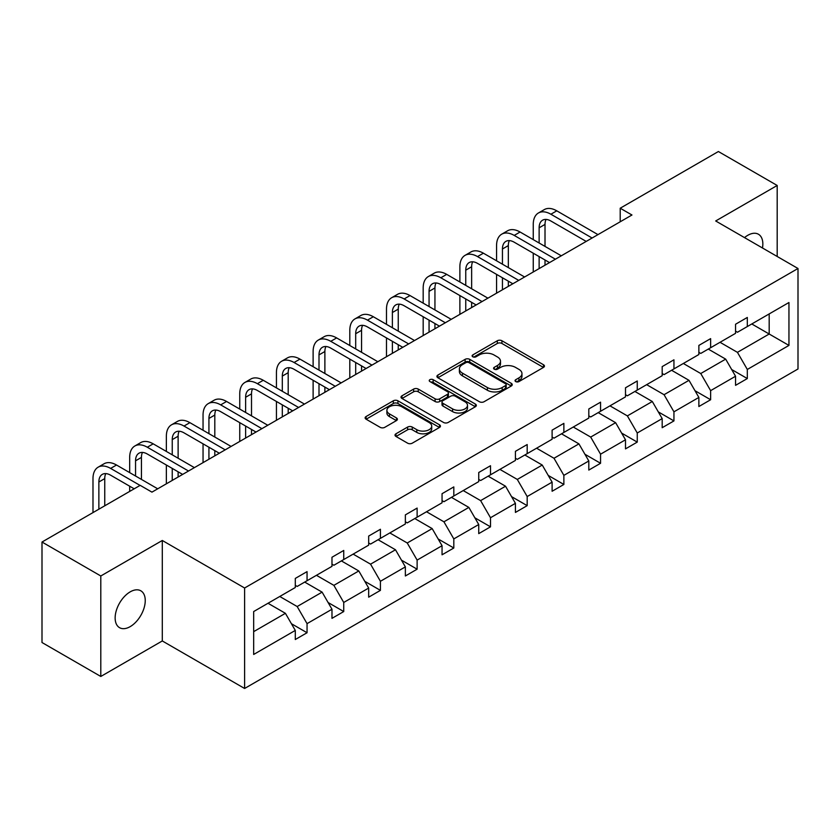 <?xml version="1.0" encoding="UTF-8"?>
<svg xmlns="http://www.w3.org/2000/svg" width="840" height="840" viewBox="0 0 840 840"><rect width="100%" height="100%" fill="white"/><g stroke="black" fill="none" stroke-linecap="round" stroke-linejoin="round"><path stroke-width="1.26" d="M515.729 381.581A2.289 1.323 0 0 0 518.962 381.581L543.49 367.416A3.265 1.89 0 0 0 544.446 366.082A3.265 1.89 0 0 0 543.49 364.749L501.931 340.756A3.265 1.89 0 0 0 497.322 340.756L472.794 354.921A2.289 1.323 0 0 0 472.122 355.856A2.289 1.323 0 0 0 472.794 356.79A2.289 1.323 0 0 0 476.018 356.79L479.199 354.953A10.447 6.027 0 0 1 493.973 354.953L497.438 356.958A10.447 6.027 0 0 1 500.493 361.221A10.447 6.027 0 0 1 497.438 365.484L494.256 367.322A2.289 1.323 0 0 0 493.584 368.245A2.289 1.323 0 0 0 494.256 369.18A2.289 1.323 0 0 0 497.49 369.18L500.661 367.353A10.447 6.027 0 0 1 515.434 367.353L518.899 369.348A10.447 6.027 0 0 1 521.966 373.611A10.447 6.027 0 0 1 518.899 377.885L515.729 379.712A2.289 1.323 0 0 0 515.057 380.646A2.289 1.323 0 0 0 515.729 381.581L515.729 379.712M130.19 626.63A21.284 12.285 120 0 0 144.102 607.866A21.284 12.285 120 0 0 140.837 590.814A21.284 12.285 120 0 0 130.19 591.864A21.284 12.285 120 0 0 116.288 610.627A21.284 12.285 120 0 0 119.553 627.679A21.284 12.285 120 0 0 130.19 626.63M762.478 247.989A21.284 12.285 120 0 0 758.436 234.245A21.284 12.285 120 0 0 747.789 235.305A21.284 12.285 120 0 0 744.502 237.615M395.976 433.786A3.265 1.89 0 0 0 395.02 435.12A3.265 1.89 0 0 0 395.976 436.454L407.631 443.184A3.265 1.89 0 0 0 412.251 443.184L439.488 427.455A3.265 1.89 0 0 0 440.444 426.132A3.265 1.89 0 0 0 439.488 424.798L397.94 400.806A3.265 1.89 0 0 0 393.32 400.806L366.082 416.535A3.265 1.89 0 0 0 365.127 417.869A3.265 1.89 0 0 0 366.082 419.192L380.163 427.329A3.265 1.89 0 0 0 384.783 427.329L396.438 420.599A3.265 1.89 0 0 0 397.394 419.265A3.265 1.89 0 0 0 396.438 417.931L389.456 413.899A8.736 5.04 0 0 1 386.894 410.33A8.736 5.04 0 0 1 392.291 405.678A8.736 5.04 0 0 1 401.804 406.77L429.156 422.562A8.736 5.04 0 0 1 431.718 426.132A8.736 5.04 0 0 1 426.321 430.784A8.736 5.04 0 0 1 416.808 429.692L412.251 427.056A3.265 1.89 0 0 0 407.631 427.056L395.976 433.786L395.976 436.454M162.298 540.477L100.8 575.977L42 542.031L42 642.516L100.8 676.462L162.298 640.952L244.608 688.475L244.608 588L162.298 540.477L162.298 640.952M777.189 256.484L777.189 185.472L715.691 220.972L798 268.495L244.608 588M777.189 185.472L718.389 151.526L620.203 208.215L620.203 221.791M42 542.031L140.185 485.342L151.946 492.135L631.964 214.998L620.203 208.215M479.43 401.741A3.265 1.89 0 0 0 484.04 401.741L511.287 386.012A3.265 1.89 0 0 0 512.243 384.678A3.265 1.89 0 0 0 511.287 383.344L469.728 359.352A3.265 1.89 0 0 0 465.119 359.352L437.871 375.081A3.265 1.89 0 0 0 436.916 376.415A3.265 1.89 0 0 0 437.871 377.748L479.43 401.741M430.826 382.074A2.289 1.323 0 0 1 433.146 382.399L433.146 379.68L475.388 404.072A3.265 1.89 0 0 1 476.343 405.405A3.265 1.89 0 0 1 475.388 406.739L448.151 422.457A3.265 1.89 0 0 1 443.531 422.457L401.971 398.475L401.971 395.808A3.265 1.89 0 0 0 401.016 397.142A3.265 1.89 0 0 0 401.971 398.475M401.971 395.808L413.637 389.078A3.265 1.89 0 0 1 418.247 389.078L435.099 398.8A3.265 1.89 0 0 0 439.719 398.8L447.457 394.338A3.265 1.89 0 0 0 448.413 393.005A3.265 1.89 0 0 0 447.457 391.671L429.912 381.549A2.289 1.323 0 0 1 429.24 380.615A2.289 1.323 0 0 1 430.647 379.397A2.289 1.323 0 0 1 433.146 379.68M100.8 575.977L100.8 676.462M253.67 611.551L295.292 587.517L295.292 578.424L307.052 571.63L307.052 580.734L331.979 566.339L331.979 557.246L343.739 550.452L343.739 559.545L368.676 545.16L368.676 536.057L380.425 529.274L380.425 538.367L405.363 523.971L405.363 514.878L417.123 508.084L417.123 517.188L442.05 502.793L442.05 493.7L453.81 486.906L453.81 495.999L478.737 481.614L478.737 472.511L490.497 465.728L490.497 474.82L515.424 460.425L515.424 451.332L527.184 444.538L527.184 453.642L552.111 439.247L552.111 430.154L563.871 423.36L563.871 432.453L588.808 418.068L588.808 408.965L600.558 402.181L600.558 411.274L625.496 396.879L625.496 387.786L637.255 380.993L637.255 390.096L662.183 375.701L662.183 366.608L673.943 359.814L673.943 368.907L698.87 354.522L698.87 345.419L710.63 338.635L710.63 347.729L735.557 333.333L735.557 324.24L747.317 317.447L747.317 326.55L788.949 302.516L788.949 345.419L747.317 369.453L747.317 378.556L735.557 385.34L735.557 376.247L710.63 390.642L710.63 399.735L698.87 406.529L698.87 397.425L673.943 411.82L673.943 420.913L662.183 427.707L662.183 418.604L637.255 432.999L637.255 442.103L625.496 448.886L625.496 439.793L600.558 454.188L600.558 463.281L588.808 470.075L588.808 460.971L563.871 475.367L563.871 484.459L552.111 491.253L552.111 482.15L527.184 496.545L527.184 505.649L515.424 512.432L515.424 503.339L490.497 517.734L490.497 526.827L478.737 533.62L478.737 524.517L453.81 538.913L453.81 548.005L442.05 554.799L442.05 545.706L417.123 560.091L417.123 569.195L405.363 575.977L405.363 566.885L380.425 581.28L380.425 590.373L368.676 597.167L368.676 588.063L343.739 602.458L343.739 611.551L331.979 618.345L331.979 609.252L307.052 623.637L307.052 632.74L295.292 639.524L295.292 630.43L253.67 654.465L253.67 611.551M244.608 688.475L798 368.981L798 268.495M304.7 582.089L322.108 592.137L297.171 606.533L279.772 596.484M297.171 606.533L307.052 623.637M322.108 592.137L331.979 609.252M295.292 585.354L297.171 586.436L307.052 580.734M341.387 560.91L358.796 570.958L333.869 585.354L316.459 575.305M333.869 585.354L343.739 602.458M358.796 570.958L368.676 588.063M331.979 564.165L333.869 565.257L343.739 559.545M378.074 539.721L395.483 549.77L370.556 564.165L353.147 554.117M370.556 564.165L380.425 581.28M395.483 549.77L405.363 566.885M368.676 542.986L370.556 544.068L380.425 538.367M414.771 518.543L432.169 528.591L407.243 542.986L389.834 532.938M407.243 542.986L417.123 560.091M432.169 528.591L442.05 545.706M405.363 521.798L407.243 522.889L417.123 517.188M451.458 497.364L468.856 507.413L443.93 521.808L426.531 511.76M443.93 521.808L453.81 538.913M468.856 507.413L478.737 524.517M442.05 500.619L443.93 501.711L453.81 495.999M488.145 476.175L505.544 486.224L480.617 500.619L463.218 490.57M480.617 500.619L490.497 517.734M505.544 486.224L515.424 503.339M478.737 479.441L480.617 480.522L490.497 474.82M524.832 454.997L542.241 465.045L517.303 479.441L499.905 469.392M517.303 479.441L527.184 496.545M542.241 465.045L552.111 482.15M515.424 458.252L517.303 459.344L527.184 453.642M561.519 433.818L578.928 443.867L554.001 458.262L536.592 448.214M554.001 458.262L563.871 475.367M578.928 443.867L588.808 460.971M552.111 437.073L554.001 438.165L563.871 432.453M598.206 412.629L615.615 422.678L590.688 437.073L573.279 427.024M590.688 437.073L600.558 454.188M615.615 422.678L625.496 439.793M588.808 415.894L590.688 416.976L600.558 411.274M634.904 391.451L652.302 401.499L627.375 415.894L609.966 405.846M627.375 415.894L637.255 432.999M652.302 401.499L662.183 418.604M625.496 394.706L627.375 395.798L637.255 390.096M671.591 370.272L688.989 380.32L664.062 394.706L646.663 384.668M664.062 394.706L673.943 411.82M688.989 380.32L698.87 397.425M662.183 373.527L664.062 374.619L673.943 368.907M708.278 349.083L725.676 359.131L700.749 373.527L683.351 363.479M700.749 373.527L710.63 390.642M725.676 359.131L735.557 376.247M698.87 352.349L700.749 353.43L710.63 347.729M751.79 323.967L769.188 334.016L737.436 352.349L720.038 342.3M737.436 352.349L747.317 369.453M788.949 345.419L769.188 334.016L769.188 313.919L788.949 302.516M735.557 331.159L737.436 332.252L747.317 326.55M253.67 631.649L285.411 613.316L268.012 603.267M285.411 613.316L295.292 630.43M731.682 369.526L747.317 378.556M694.985 390.705L710.63 399.735M658.298 411.884L673.943 420.913M621.611 433.072L637.255 442.103M584.924 454.251L600.558 463.281M548.236 475.43L563.871 484.459M511.55 496.619L527.184 505.649M474.852 517.797L490.497 526.827M438.165 538.976L453.81 548.005M401.478 560.165L417.123 569.195M364.791 581.343L380.425 590.373M328.104 602.522L343.739 611.551M291.417 623.711L307.052 632.74M516.642 381.906L518.899 380.594A10.447 6.027 0 0 0 521.966 376.331L521.966 373.611M500.493 361.221L500.493 363.941A10.447 6.027 0 0 1 497.438 368.204L495.169 369.506M543.449 367.447L501.931 343.476A3.265 1.89 0 0 0 497.322 343.476L473.707 357.116M511.245 386.032L469.728 362.072A3.265 1.89 0 0 0 465.119 362.072L437.913 377.769M505.512 385.613A2.289 1.323 0 0 0 506.184 384.678A2.289 1.323 0 0 0 505.512 383.744L469.035 362.691A2.289 1.323 0 0 0 465.801 362.691L462.462 364.623A10.447 6.027 0 0 0 459.396 368.886A10.447 6.027 0 0 0 462.462 373.149L487.389 387.544A10.447 6.027 0 0 0 502.163 387.544L505.512 385.613L505.512 388.322A2.289 1.323 0 0 0 506.184 387.397L506.184 384.678M459.396 368.886L459.396 371.595A10.447 6.027 0 0 0 462.462 375.869L462.462 373.149M505.512 388.322L502.163 390.254A10.447 6.027 0 0 1 487.389 390.254L462.462 375.869M402.024 398.496L413.637 391.786L413.637 389.078M448.413 393.005L448.413 395.724A3.265 1.89 0 0 1 447.457 397.058L439.719 401.52A3.265 1.89 0 0 1 435.099 401.52L418.247 391.786A3.265 1.89 0 0 0 413.637 391.786M433.146 382.399L475.346 406.76M452.592 408.901A8.736 5.04 0 0 0 462.105 409.994A8.736 5.04 0 0 0 467.502 405.332A8.736 5.04 0 0 0 464.94 401.772L455.301 396.207A3.265 1.89 0 0 0 450.681 396.207L442.953 400.669A3.265 1.89 0 0 0 441.998 402.003A3.265 1.89 0 0 0 442.953 403.337L452.592 408.901L452.592 411.621A8.736 5.04 0 0 0 462.105 412.713A8.736 5.04 0 0 0 467.502 408.051L467.502 405.332M441.998 402.003L441.998 404.723A3.265 1.89 0 0 0 442.953 406.056L442.953 403.337M452.592 411.621L442.953 406.056M431.718 426.132L431.718 428.841A8.736 5.04 0 0 1 426.321 433.503A8.736 5.04 0 0 1 416.808 432.411L412.251 429.776A3.265 1.89 0 0 0 407.631 429.776L396.018 436.485M386.894 410.33L386.894 413.049A8.736 5.04 0 0 0 389.456 416.619L389.456 413.899M396.396 420.62L389.456 416.619M439.446 427.487L397.94 403.515A3.265 1.89 0 0 0 393.32 403.515L366.125 419.223M533.253 239.621L533.253 224.416A24.948 14.406 60 0 1 538.419 212.993L544.299 209.601A24.948 14.406 60 0 1 556.773 210.829L597.975 234.623M538.419 212.993A24.948 14.406 60 0 1 550.893 214.232L592.095 238.014M586.215 241.416L550.893 221.015A16.632 9.597 -120 0 0 542.577 220.196A16.632 9.597 -120 0 0 539.133 227.808L539.133 243.012M546.053 219.429A16.632 9.597 -120 0 0 545.013 224.416L545.013 246.404M539.133 256.589L539.133 268.59M545.013 259.99L545.013 265.199M533.253 271.992L533.253 253.197M496.566 260.799L496.566 245.595A24.948 14.406 60 0 1 501.732 234.171L507.612 230.78A24.948 14.406 60 0 1 520.086 232.019L561.288 255.801M501.732 234.171A24.948 14.406 60 0 1 514.206 235.41L555.408 259.203M549.528 262.595L514.206 242.203A16.632 9.597 -120 0 0 505.89 241.374A16.632 9.597 -120 0 0 502.446 248.987L502.446 264.201M509.366 240.608A16.632 9.597 -120 0 0 508.326 245.595L508.326 267.593M502.446 277.778L502.446 289.779M508.326 281.169L508.326 286.387M496.566 293.171L496.566 274.375M459.879 281.988L459.879 266.774A24.948 14.406 60 0 1 465.045 255.36L470.925 251.958A24.948 14.406 60 0 1 483.399 253.197L524.601 276.99M465.045 255.36A24.948 14.406 60 0 1 477.519 256.589L518.721 280.381M512.841 283.773L477.519 263.382A16.632 9.597 -120 0 0 469.203 262.563A16.632 9.597 -120 0 0 465.759 270.175L465.759 285.38M472.679 261.786A16.632 9.597 -120 0 0 471.639 266.774L471.639 288.771M465.759 298.956L465.759 310.957M471.639 302.348L471.639 307.566M459.879 314.349L459.879 295.565M423.181 303.167L423.181 287.963A24.948 14.406 60 0 1 428.358 276.538L434.228 273.147A24.948 14.406 60 0 1 446.702 274.375L487.914 298.169M428.358 276.538A24.948 14.406 60 0 1 440.822 277.778L482.034 301.56M476.154 304.962L440.822 284.56A16.632 9.597 -120 0 0 432.506 283.742A16.632 9.597 -120 0 0 429.062 291.354L429.062 306.558M435.992 282.975A16.632 9.597 -120 0 0 434.942 287.963L434.942 309.95M429.062 320.135L429.062 332.147M434.942 323.536L434.942 328.744M423.181 335.538L423.181 316.743M386.495 324.345L386.495 309.141A24.948 14.406 60 0 1 391.661 297.717L397.541 294.326A24.948 14.406 60 0 1 410.015 295.565L451.217 319.347M391.661 297.717A24.948 14.406 60 0 1 404.135 298.956L445.337 322.749M439.457 326.141L404.135 305.75A16.632 9.597 -120 0 0 395.819 304.92A16.632 9.597 -120 0 0 392.375 312.532L392.375 327.747M399.294 304.154A16.632 9.597 -120 0 0 398.255 309.141L398.255 331.139M392.375 341.324L392.375 353.325M398.255 344.715L398.255 349.933M386.495 356.717L386.495 337.921M349.808 345.534L349.808 330.32A24.948 14.406 60 0 1 354.974 318.906L360.854 315.504A24.948 14.406 60 0 1 373.328 316.743L414.53 340.536M354.974 318.906A24.948 14.406 60 0 1 367.447 320.135L408.649 343.928M402.769 347.319L367.447 326.928A16.632 9.597 -120 0 0 359.131 326.109A16.632 9.597 -120 0 0 355.688 333.721L355.688 348.925M362.607 325.332A16.632 9.597 -120 0 0 361.568 330.32L361.568 352.317M355.688 362.502L355.688 374.504M361.568 365.894L361.568 371.112M349.808 377.895L349.808 359.111M313.12 366.713L313.12 351.508A24.948 14.406 60 0 1 318.286 340.084L324.167 336.693A24.948 14.406 60 0 1 336.641 337.921L377.843 361.715M318.286 340.084A24.948 14.406 60 0 1 330.76 341.324L371.963 365.106M366.082 368.508L330.76 348.106A16.632 9.597 -120 0 0 322.445 347.288A16.632 9.597 -120 0 0 319 354.9L319 370.104M325.92 346.521A16.632 9.597 -120 0 0 324.881 351.508L324.881 373.506M319 383.681L319 395.693M324.881 387.082L324.881 392.291M313.12 399.084L313.12 380.289M276.433 387.891L276.433 372.687A24.948 14.406 60 0 1 281.6 361.263L287.48 357.872A24.948 14.406 60 0 1 299.954 359.111L341.156 382.893M281.6 361.263A24.948 14.406 60 0 1 294.074 362.502L335.276 386.295M329.395 389.687L294.074 369.296A16.632 9.597 -120 0 0 285.757 368.466A16.632 9.597 -120 0 0 282.314 376.079L282.314 391.293M289.233 367.7A16.632 9.597 -120 0 0 288.194 372.687L288.194 394.685M282.314 404.87L282.314 416.871M288.194 408.261L288.194 413.48M276.433 420.263L276.433 401.468M239.747 409.08L239.747 393.866A24.948 14.406 60 0 1 244.913 382.452L250.793 379.05A24.948 14.406 60 0 1 263.267 380.289L304.469 404.082M244.913 382.452A24.948 14.406 60 0 1 257.387 383.681L298.589 407.474M292.709 410.865L257.387 390.474A16.632 9.597 -120 0 0 249.071 389.655A16.632 9.597 -120 0 0 245.627 397.268L245.627 412.471M252.546 388.878A16.632 9.597 -120 0 0 251.507 393.866L251.507 415.863M245.627 426.048L245.627 438.05M251.507 429.44L251.507 434.658M239.747 441.441L239.747 422.656M203.049 430.259L203.049 415.055A24.948 14.406 60 0 1 208.226 403.631L214.095 400.239A24.948 14.406 60 0 1 226.569 401.468L267.781 425.261M208.226 403.631A24.948 14.406 60 0 1 220.689 404.87L261.901 428.652M256.022 432.054L220.689 411.653A16.632 9.597 -120 0 0 212.373 410.834A16.632 9.597 -120 0 0 208.929 418.446L208.929 433.65M215.859 410.067A16.632 9.597 -120 0 0 214.809 415.055L214.809 437.052M208.929 447.227L208.929 459.239M214.809 450.629L214.809 455.837M203.049 462.63L203.049 443.835M166.362 451.437L166.362 436.233A24.948 14.406 60 0 1 171.528 424.809L177.408 421.418A24.948 14.406 60 0 1 189.882 422.656L231.084 446.439M171.528 424.809A24.948 14.406 60 0 1 184.002 426.048L225.204 449.841M219.324 453.233L184.002 432.842A16.632 9.597 -120 0 0 175.686 432.012A16.632 9.597 -120 0 0 172.242 439.625L172.242 454.839M179.161 431.245A16.632 9.597 -120 0 0 178.122 436.233L178.122 458.231M172.242 468.416L172.242 480.417M178.122 471.807L178.122 477.026M166.362 483.808L166.362 465.014M129.675 472.626L129.675 457.411A24.948 14.406 60 0 1 134.841 445.998L140.721 442.596A24.948 14.406 60 0 1 153.195 443.835L194.397 467.628M134.841 445.998A24.948 14.406 60 0 1 147.315 447.227L188.517 471.019M182.637 474.411L147.315 454.02A16.632 9.597 -120 0 0 138.999 453.201A16.632 9.597 -120 0 0 135.555 460.814L135.555 476.018M142.475 452.424A16.632 9.597 -120 0 0 141.435 457.411L141.435 479.409M129.675 491.411L129.675 486.203M92.988 512.6L92.988 478.601A24.948 14.406 60 0 1 98.154 467.177L104.034 463.785A24.948 14.406 60 0 1 116.508 465.014L157.71 488.806M98.154 467.177A24.948 14.406 60 0 1 110.628 468.416L140.07 485.415M134.19 488.806L110.628 475.199A16.632 9.597 -120 0 0 102.312 474.38A16.632 9.597 -120 0 0 98.868 481.992L98.868 509.197M105.788 473.613A16.632 9.597 -120 0 0 104.748 478.601L104.748 505.806M518.899 380.594L518.899 377.885M494.256 369.18L494.256 367.322M497.438 368.204L497.438 365.484M472.794 356.79L472.794 354.921M497.322 343.476L497.322 340.756M501.931 343.476L501.931 340.756M543.49 367.416L543.49 364.749M437.871 377.748L437.871 375.081M465.119 362.072L465.119 359.352M469.728 362.072L469.728 359.352M511.287 386.012L511.287 383.344M487.389 390.254L487.389 387.544M502.163 390.254L502.163 387.544M418.247 391.786L418.247 389.078M435.099 401.52L435.099 398.8M439.719 401.52L439.719 398.8M447.457 397.058L447.457 394.338M475.388 406.739L475.388 404.072M407.631 429.776L407.631 427.056M412.251 429.776L412.251 427.056M416.808 432.411L416.808 429.692M396.438 420.599L396.438 417.931M366.082 419.192L366.082 416.535M393.32 403.515L393.32 400.806M397.94 403.515L397.94 400.806M439.488 427.455L439.488 424.798M556.773 210.829L550.893 214.232M545.013 224.416L539.133 227.808M520.086 232.019L514.206 235.41M508.326 245.595L502.446 248.987M483.399 253.197L477.519 256.589M471.639 266.774L465.759 270.175M446.702 274.375L440.822 277.778M434.942 287.963L429.062 291.354M410.015 295.565L404.135 298.956M398.255 309.141L392.375 312.532M373.328 316.743L367.447 320.135M361.568 330.32L355.688 333.721M336.641 337.921L330.76 341.324M324.881 351.508L319 354.9M299.954 359.111L294.074 362.502M288.194 372.687L282.314 376.079M263.267 380.289L257.387 383.681M251.507 393.866L245.627 397.268M226.569 401.468L220.689 404.87M214.809 415.055L208.929 418.446M189.882 422.656L184.002 426.048M178.122 436.233L172.242 439.625M153.195 443.835L147.315 447.227M141.435 457.411L135.555 460.814M116.508 465.014L110.628 468.416M104.748 478.601L98.868 481.992"/></g></svg>
